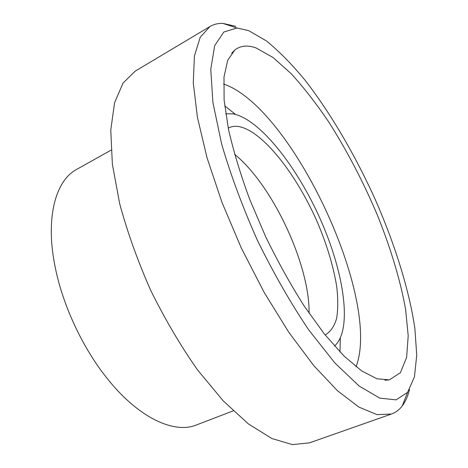<?xml version="1.0" encoding="UTF-8"?>
<svg xmlns="http://www.w3.org/2000/svg" width="468" height="468" viewBox="0 0 468 468"><rect width="100%" height="100%" fill="white"/><g stroke="black" fill="none" stroke-linecap="round" stroke-linejoin="round"><path stroke-width="0.7" d="M248.607 30.607L266.362 40.88C278.934 51.117 291.734 64.104 304.762 79.847C330.695 113.104 355.411 155.551 375.476 200.023C394.986 244.641 409.289 290.137 414.894 328.665L416.736 355.154L414.443 376.892L407.599 392.348L396.092 399.853L379.829 398.145L359.178 386.059L334.994 363.115L308.687 329.841C290.634 302.995 273.575 273.218 257.499 240.517C242.664 207.236 230.712 175.067 221.639 144.009L212.911 102.498L210.77 69.235L214.701 45.63L223.792 32.046L236.931 28.004L248.607 30.607M235.708 26.307L223.008 23.423C218.199 23.207 213.853 24.242 209.956 26.524L200.222 37.247L194.407 56.055L193.284 82.947L197.42 117.31L207.037 157.78L221.926 202.264L241.342 248.087L264.116 292.336L288.762 332.245L313.695 365.537L337.451 390.71L358.833 407.061L377.003 414.636L391.47 414.022C395.717 412.489 399.298 409.81 402.211 405.978C405.452 401.673 407.891 396.197 409.529 389.546M256.019 47.923L272.955 57.418L291.271 73.786C303.855 87.592 316.321 103.621 328.665 121.873C347.057 150.784 363.297 181.871 377.383 215.134C390.622 248.017 400.438 280.39 405.586 309.313L408.207 335.743L406.628 357.406L400.421 372.674L389.335 379.881L376.956 378.787L361.694 370.931L343.98 356.013L324.517 334.181L304.229 306.107C290.622 284.667 277.758 261.53 265.654 236.697L249.619 199.175C240.47 174.254 233.409 150.889 228.437 129.074L224.119 100.146L223.996 76.992L227.735 60.232L234.819 50.017C240.534 45.595 247.601 44.899 256.019 47.923M391.47 414.022L309.418 442.874L292.325 444.6L271.779 438.481L248.42 423.932L223.236 400.877L197.543 369.919C180.601 345.764 165.011 319.299 150.772 290.511C137.773 261.144 127.413 232.222 119.697 203.75L112.367 164.192L110.77 130.086L114.543 102.825L122.996 83.123L135.264 71.095L209.956 26.524M234.597 154.305C272.382 184.761 309.863 264.771 309.073 313.297M228.249 128.15L228.513 127.998C231.432 126.465 234.737 125.962 238.428 126.495C262.858 130.508 297.952 176.103 318.784 225.535C327.629 247.098 333.614 267.48 336.732 286.673C338.112 298.754 338.089 309.295 336.656 318.31C334.374 326.202 330.619 331.701 325.389 334.807L325.108 334.918M225.722 113.823L233.093 113.841C260.056 119.124 297.543 167.363 320.832 220.352C344.208 273.259 352.72 330.057 334.497 346.027M224.675 105.815L235.427 114.344M340.306 338.241L339.979 351.959M223.587 84.018C291.968 107.225 381.964 299.356 356.031 366.748M233.21 410.869L196.437 424.962C174.166 434.193 138.212 417.889 106.657 377.799C82.725 347.829 63.18 306.101 55.47 268.533C44.87 218.626 55.359 180.566 76.705 169.369L111.074 150.134M236.931 28.004L223.008 23.423M407.599 392.348L402.211 405.978M384.866 380.227L389.335 379.881M231.689 53.235L234.819 50.017"/></g></svg>
